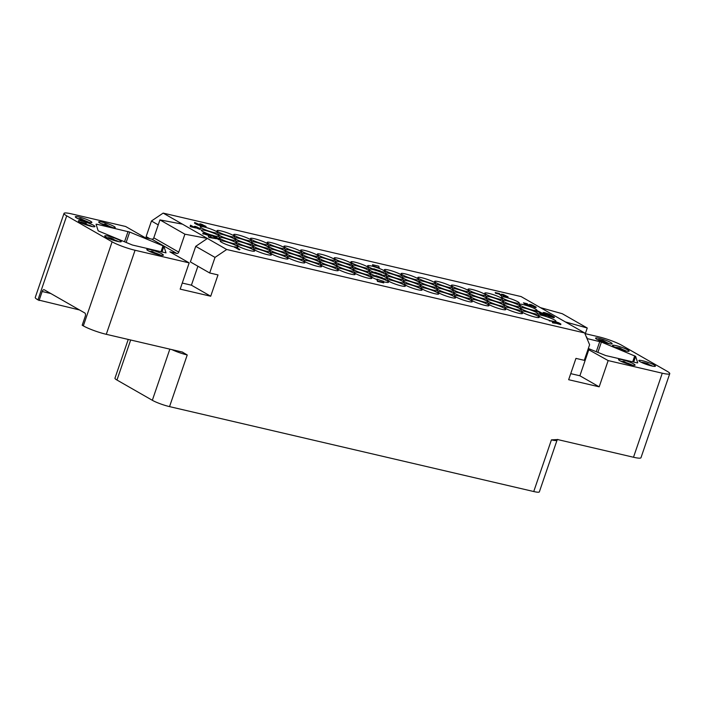 <?xml version="1.0" encoding="UTF-8"?>
<svg xmlns="http://www.w3.org/2000/svg" width="705" height="705" viewBox="0 0 705 705"><rect width="100%" height="100%" fill="white"/><g stroke="black" fill="none" stroke-linecap="round" stroke-linejoin="round"><path stroke-width="1.06" d="M551.425 439.876A13.131 1.833 18.9 0 0 557.029 440.237L539.343 491.896A13.131 1.833 -161.1 0 1 533.738 491.535L551.425 439.876L557.532 439.532L633.495 457.245L662.268 373.201A17.502 2.441 18.9 0 0 669.75 373.668A17.502 2.441 18.9 0 0 667.062 371.235L621.669 345.247A17.502 2.441 18.9 0 0 598.721 336.814L585.309 333.685M163.155 213.104L182.454 224.155L159.938 219.898L153.796 237.841A1.754 1.401 119.8 0 1 151.848 239.154L144.913 237.532L125.613 226.49L71.505 213.871A17.502 2.441 18.9 0 0 64.023 213.403A17.502 2.441 18.9 0 0 66.711 215.836L112.104 241.824A17.502 2.441 18.9 0 0 135.06 250.257L189.169 262.877L180.18 289.12L210.707 296.232L218.004 274.915L209.685 272.976L215.016 257.395L226.71 249.5L584.657 332.963L521.101 296.576L163.155 213.104L151.46 221.009L146.129 236.589L149.768 238.669M79.524 309.962L37.938 299.881A17.502 2.441 -161.1 0 1 35.25 297.448L64.023 213.403M39.075 300.533L42.159 291.509A2.626 1.525 103.1 0 1 44.115 289.737A2.626 1.525 103.1 0 1 44.362 289.834L84.767 312.967A2.626 1.525 103.1 0 1 85.287 316.201L82.194 325.225L83.331 325.877A17.502 2.441 -161.1 0 0 106.279 334.311L182.666 352.139M533.738 491.535L169.544 406.618A13.131 1.833 -161.1 0 1 152.333 400.29L116.968 380.039A13.131 1.833 -161.1 0 1 114.959 378.215L128.239 339.431M182.243 352.024L187.23 354.959A13.131 1.833 18.9 0 1 171.897 349.61M584.657 332.963L589.609 344.745L584.278 360.325L575.95 358.387L568.653 379.704L599.179 386.825L608.159 360.581L588.04 349.345M662.268 373.201L608.159 360.581M96.796 224.234L129.694 232.06L163.022 245.842L163.93 246.362L166.01 252.883L132.364 245.014L99.044 231.231L98.136 230.711L96.056 224.216L96.796 224.234L96.418 225.353M159.938 219.898L184.904 234.192L178.762 252.134A1.754 1.401 -60.2 0 1 176.814 253.448L169.879 251.835L189.169 262.877M113.91 226.375A8.751 1.225 18.9 0 0 104.798 222.789A8.751 1.225 18.9 0 0 98.691 221.925A8.751 1.225 18.9 0 0 100.039 223.141A8.751 1.225 18.9 0 0 109.152 226.737A8.751 1.225 18.9 0 0 115.25 227.6A8.751 1.225 18.9 0 0 113.91 226.375M93.589 225.336A8.751 1.225 18.9 0 0 84.477 221.749A8.751 1.225 18.9 0 0 78.37 220.885A8.751 1.225 18.9 0 0 79.718 222.101A8.751 1.225 18.9 0 0 88.83 225.697A8.751 1.225 18.9 0 0 94.928 226.552A8.751 1.225 18.9 0 0 93.589 225.336M119.912 240.414A8.751 1.225 18.9 0 0 110.8 236.818A8.751 1.225 18.9 0 0 104.701 235.963A8.751 1.225 18.9 0 0 106.041 237.18A8.751 1.225 18.9 0 0 115.153 240.766A8.751 1.225 18.9 0 0 121.26 241.63A8.751 1.225 18.9 0 0 119.912 240.414M162.027 253.932A8.751 1.225 18.9 0 0 152.915 250.337A8.751 1.225 18.9 0 0 146.807 249.482A8.751 1.225 18.9 0 0 148.156 250.698A8.751 1.225 18.9 0 0 157.268 254.285A8.751 1.225 18.9 0 0 163.366 255.148A8.751 1.225 18.9 0 0 162.027 253.932M90.54 221.238A8.751 1.225 18.9 0 0 81.428 217.642A8.751 1.225 18.9 0 0 75.32 216.787A8.751 1.225 18.9 0 0 76.669 218.004A8.751 1.225 18.9 0 0 85.781 221.59A8.751 1.225 18.9 0 0 91.879 222.454A8.751 1.225 18.9 0 0 90.54 221.238M151.46 221.009L158.228 224.877M226.71 249.5L182.454 224.155M385.829 271.011A9.368 1.304 18.9 0 0 395.575 274.853A9.368 1.304 18.9 0 0 402.106 275.77A9.368 1.304 18.9 0 0 400.669 274.474A9.368 1.304 18.9 0 0 390.923 270.632A9.368 1.304 18.9 0 0 384.392 269.707A9.368 1.304 18.9 0 0 385.829 271.011M402.546 274.906A9.368 1.304 18.9 0 0 412.302 278.748A9.368 1.304 18.9 0 0 418.832 279.673A9.368 1.304 18.9 0 0 417.386 278.369A9.368 1.304 18.9 0 0 407.64 274.527A9.368 1.304 18.9 0 0 401.11 273.602A9.368 1.304 18.9 0 0 402.546 274.906M419.263 278.81A9.368 1.304 18.9 0 0 429.019 282.652A9.368 1.304 18.9 0 0 435.549 283.569A9.368 1.304 18.9 0 0 434.104 282.264A9.368 1.304 18.9 0 0 424.357 278.422A9.368 1.304 18.9 0 0 417.827 277.506A9.368 1.304 18.9 0 0 419.263 278.81M436.051 282.723A9.368 1.304 18.9 0 0 445.807 286.565A9.368 1.304 18.9 0 0 452.337 287.481A9.368 1.304 18.9 0 0 450.892 286.186A9.368 1.304 18.9 0 0 441.145 282.344A9.368 1.304 18.9 0 0 434.615 281.418A9.368 1.304 18.9 0 0 436.051 282.723M452.769 286.618A9.368 1.304 18.9 0 0 462.524 290.46A9.368 1.304 18.9 0 0 469.054 291.385A9.368 1.304 18.9 0 0 467.618 290.081A9.368 1.304 18.9 0 0 457.862 286.239A9.368 1.304 18.9 0 0 451.332 285.313A9.368 1.304 18.9 0 0 452.769 286.618M469.486 290.522A9.368 1.304 18.9 0 0 479.241 294.364A9.368 1.304 18.9 0 0 485.771 295.28A9.368 1.304 18.9 0 0 484.335 293.976A9.368 1.304 18.9 0 0 474.58 290.134A9.368 1.304 18.9 0 0 468.049 289.217A9.368 1.304 18.9 0 0 469.486 290.522M486.203 294.417A9.368 1.304 18.9 0 0 495.959 298.259A9.368 1.304 18.9 0 0 502.489 299.184A9.368 1.304 18.9 0 0 501.052 297.88A9.368 1.304 18.9 0 0 491.297 294.038A9.368 1.304 18.9 0 0 484.767 293.113A9.368 1.304 18.9 0 0 486.203 294.417M502.991 298.33A9.368 1.304 18.9 0 0 512.746 302.172A9.368 1.304 18.9 0 0 519.277 303.097A9.368 1.304 18.9 0 0 517.84 301.793A9.368 1.304 18.9 0 0 508.085 297.951A9.368 1.304 18.9 0 0 501.555 297.025A9.368 1.304 18.9 0 0 502.991 298.33M352.324 263.194A9.368 1.304 18.9 0 0 362.07 267.036A9.368 1.304 18.9 0 0 368.6 267.962A9.368 1.304 18.9 0 0 367.164 266.657A9.368 1.304 18.9 0 0 357.417 262.815A9.368 1.304 18.9 0 0 350.887 261.89A9.368 1.304 18.9 0 0 352.324 263.194M335.606 259.299A9.368 1.304 18.9 0 0 345.353 263.141A9.368 1.304 18.9 0 0 351.883 264.067A9.368 1.304 18.9 0 0 350.447 262.762A9.368 1.304 18.9 0 0 340.691 258.92A9.368 1.304 18.9 0 0 334.161 257.995A9.368 1.304 18.9 0 0 335.606 259.299M318.819 255.386A9.368 1.304 18.9 0 0 328.565 259.228A9.368 1.304 18.9 0 0 335.095 260.145A9.368 1.304 18.9 0 0 333.659 258.841A9.368 1.304 18.9 0 0 323.903 254.999A9.368 1.304 18.9 0 0 317.382 254.082A9.368 1.304 18.9 0 0 318.819 255.386M302.101 251.482A9.368 1.304 18.9 0 0 311.848 255.325A9.368 1.304 18.9 0 0 318.378 256.25A9.368 1.304 18.9 0 0 316.942 254.946A9.368 1.304 18.9 0 0 307.186 251.103A9.368 1.304 18.9 0 0 300.656 250.178A9.368 1.304 18.9 0 0 302.101 251.482M285.384 247.587A9.368 1.304 18.9 0 0 295.131 251.429A9.368 1.304 18.9 0 0 301.661 252.355A9.368 1.304 18.9 0 0 300.224 251.05A9.368 1.304 18.9 0 0 290.469 247.208A9.368 1.304 18.9 0 0 283.939 246.283A9.368 1.304 18.9 0 0 285.384 247.587M268.596 243.674A9.368 1.304 18.9 0 0 278.343 247.517A9.368 1.304 18.9 0 0 284.873 248.433A9.368 1.304 18.9 0 0 283.436 247.138A9.368 1.304 18.9 0 0 273.681 243.295A9.368 1.304 18.9 0 0 267.151 242.37A9.368 1.304 18.9 0 0 268.596 243.674M251.87 239.77A9.368 1.304 18.9 0 0 261.625 243.613A9.368 1.304 18.9 0 0 268.156 244.538A9.368 1.304 18.9 0 0 266.719 243.234A9.368 1.304 18.9 0 0 256.964 239.392A9.368 1.304 18.9 0 0 250.434 238.475A9.368 1.304 18.9 0 0 251.87 239.77M235.153 235.875A9.368 1.304 18.9 0 0 244.908 239.718A9.368 1.304 18.9 0 0 251.438 240.643A9.368 1.304 18.9 0 0 250.002 239.339A9.368 1.304 18.9 0 0 240.246 235.496A9.368 1.304 18.9 0 0 233.716 234.571A9.368 1.304 18.9 0 0 235.153 235.875M218.435 231.98A9.368 1.304 18.9 0 0 228.191 235.823A9.368 1.304 18.9 0 0 234.721 236.739A9.368 1.304 18.9 0 0 233.285 235.435A9.368 1.304 18.9 0 0 223.529 231.593A9.368 1.304 18.9 0 0 216.999 230.676A9.368 1.304 18.9 0 0 218.435 231.98M201.648 228.059A9.368 1.304 18.9 0 0 211.403 231.901A9.368 1.304 18.9 0 0 217.933 232.826A9.368 1.304 18.9 0 0 216.497 231.522A9.368 1.304 18.9 0 0 206.741 227.68A9.368 1.304 18.9 0 0 200.211 226.763A9.368 1.304 18.9 0 0 201.648 228.059M386.878 274.457A9.368 1.304 18.9 0 0 396.624 278.299A9.368 1.304 18.9 0 0 403.154 279.224A9.368 1.304 18.9 0 0 401.718 277.92A9.368 1.304 18.9 0 0 391.962 274.078A9.368 1.304 18.9 0 0 385.441 273.152A9.368 1.304 18.9 0 0 386.878 274.457M403.595 278.36A9.368 1.304 18.9 0 0 413.341 282.203A9.368 1.304 18.9 0 0 419.872 283.119A9.368 1.304 18.9 0 0 418.435 281.815A9.368 1.304 18.9 0 0 408.688 277.973A9.368 1.304 18.9 0 0 402.158 277.056A9.368 1.304 18.9 0 0 403.595 278.36M420.383 282.273A9.368 1.304 18.9 0 0 430.129 286.115A9.368 1.304 18.9 0 0 436.659 287.032A9.368 1.304 18.9 0 0 435.223 285.736A9.368 1.304 18.9 0 0 425.476 281.894A9.368 1.304 18.9 0 0 418.946 280.969A9.368 1.304 18.9 0 0 420.383 282.273M437.1 286.168A9.368 1.304 18.9 0 0 446.855 290.011A9.368 1.304 18.9 0 0 453.385 290.936A9.368 1.304 18.9 0 0 451.94 289.632A9.368 1.304 18.9 0 0 442.194 285.789A9.368 1.304 18.9 0 0 435.664 284.864A9.368 1.304 18.9 0 0 437.1 286.168M453.817 290.072A9.368 1.304 18.9 0 0 463.573 293.914A9.368 1.304 18.9 0 0 470.103 294.831A9.368 1.304 18.9 0 0 468.658 293.527A9.368 1.304 18.9 0 0 458.911 289.685A9.368 1.304 18.9 0 0 452.381 288.768A9.368 1.304 18.9 0 0 453.817 290.072M470.605 293.985A9.368 1.304 18.9 0 0 480.361 297.827A9.368 1.304 18.9 0 0 486.891 298.744A9.368 1.304 18.9 0 0 485.445 297.448A9.368 1.304 18.9 0 0 475.699 293.606A9.368 1.304 18.9 0 0 469.169 292.681A9.368 1.304 18.9 0 0 470.605 293.985M487.322 297.88A9.368 1.304 18.9 0 0 497.078 301.722A9.368 1.304 18.9 0 0 503.608 302.648A9.368 1.304 18.9 0 0 502.163 301.343A9.368 1.304 18.9 0 0 492.416 297.501A9.368 1.304 18.9 0 0 485.886 296.576A9.368 1.304 18.9 0 0 487.322 297.88M504.04 301.784A9.368 1.304 18.9 0 0 513.795 305.626A9.368 1.304 18.9 0 0 520.325 306.543A9.368 1.304 18.9 0 0 518.889 305.239A9.368 1.304 18.9 0 0 509.133 301.396A9.368 1.304 18.9 0 0 502.603 300.48A9.368 1.304 18.9 0 0 504.04 301.784M536.408 310.685A9.368 1.304 18.9 0 0 537.043 310.447A9.368 1.304 18.9 0 0 535.606 309.142A9.368 1.304 18.9 0 0 525.851 305.3A9.368 1.304 18.9 0 0 519.321 304.375A9.368 1.304 18.9 0 0 520.757 305.679A9.368 1.304 18.9 0 0 534.742 310.535M353.372 266.649A9.368 1.304 18.9 0 0 363.119 270.491A9.368 1.304 18.9 0 0 369.649 271.407A9.368 1.304 18.9 0 0 368.213 270.103A9.368 1.304 18.9 0 0 358.457 266.261A9.368 1.304 18.9 0 0 351.927 265.344A9.368 1.304 18.9 0 0 353.372 266.649M336.655 262.745A9.368 1.304 18.9 0 0 346.402 266.587A9.368 1.304 18.9 0 0 352.932 267.512A9.368 1.304 18.9 0 0 351.495 266.208A9.368 1.304 18.9 0 0 341.74 262.366A9.368 1.304 18.9 0 0 335.21 261.44A9.368 1.304 18.9 0 0 336.655 262.745M319.929 258.85A9.368 1.304 18.9 0 0 329.684 262.692A9.368 1.304 18.9 0 0 336.214 263.617A9.368 1.304 18.9 0 0 334.778 262.313A9.368 1.304 18.9 0 0 325.023 258.471A9.368 1.304 18.9 0 0 318.493 257.545A9.368 1.304 18.9 0 0 319.929 258.85M303.15 254.937A9.368 1.304 18.9 0 0 312.897 258.779A9.368 1.304 18.9 0 0 319.427 259.696A9.368 1.304 18.9 0 0 317.99 258.391A9.368 1.304 18.9 0 0 308.235 254.549A9.368 1.304 18.9 0 0 301.705 253.633A9.368 1.304 18.9 0 0 303.15 254.937M286.424 251.033A9.368 1.304 18.9 0 0 296.179 254.875A9.368 1.304 18.9 0 0 302.709 255.8A9.368 1.304 18.9 0 0 301.273 254.496A9.368 1.304 18.9 0 0 291.517 250.654A9.368 1.304 18.9 0 0 284.987 249.729A9.368 1.304 18.9 0 0 286.424 251.033M269.707 247.138A9.368 1.304 18.9 0 0 279.462 250.98A9.368 1.304 18.9 0 0 285.992 251.905A9.368 1.304 18.9 0 0 284.556 250.601A9.368 1.304 18.9 0 0 274.8 246.759A9.368 1.304 18.9 0 0 268.27 245.833A9.368 1.304 18.9 0 0 269.707 247.138M252.919 243.225A9.368 1.304 18.9 0 0 262.674 247.067A9.368 1.304 18.9 0 0 269.204 247.984A9.368 1.304 18.9 0 0 267.768 246.688A9.368 1.304 18.9 0 0 258.012 242.846A9.368 1.304 18.9 0 0 251.482 241.921A9.368 1.304 18.9 0 0 252.919 243.225M236.201 239.321A9.368 1.304 18.9 0 0 245.957 243.163A9.368 1.304 18.9 0 0 252.487 244.089A9.368 1.304 18.9 0 0 251.05 242.784A9.368 1.304 18.9 0 0 241.295 238.942A9.368 1.304 18.9 0 0 234.765 238.026A9.368 1.304 18.9 0 0 236.201 239.321M219.484 235.426A9.368 1.304 18.9 0 0 229.24 239.268A9.368 1.304 18.9 0 0 235.77 240.194A9.368 1.304 18.9 0 0 234.333 238.889A9.368 1.304 18.9 0 0 224.578 235.047A9.368 1.304 18.9 0 0 218.048 234.122A9.368 1.304 18.9 0 0 219.484 235.426M213.271 235.585A9.368 1.304 18.9 0 0 219.052 236.29A9.368 1.304 18.9 0 0 217.616 234.985A9.368 1.304 18.9 0 0 207.86 231.143A9.368 1.304 18.9 0 0 201.33 230.227A9.368 1.304 18.9 0 0 202.767 231.531A9.368 1.304 18.9 0 0 211.271 234.985M387.926 277.911A9.368 1.304 18.9 0 0 397.673 281.753A9.368 1.304 18.9 0 0 404.203 282.67A9.368 1.304 18.9 0 0 402.767 281.365A9.368 1.304 18.9 0 0 393.011 277.523A9.368 1.304 18.9 0 0 386.481 276.607A9.368 1.304 18.9 0 0 387.926 277.911M404.714 281.824A9.368 1.304 18.9 0 0 414.461 285.666A9.368 1.304 18.9 0 0 420.991 286.582A9.368 1.304 18.9 0 0 419.554 285.287A9.368 1.304 18.9 0 0 409.799 281.445A9.368 1.304 18.9 0 0 403.269 280.519A9.368 1.304 18.9 0 0 404.714 281.824M421.431 285.719A9.368 1.304 18.9 0 0 431.178 289.561A9.368 1.304 18.9 0 0 437.708 290.486A9.368 1.304 18.9 0 0 436.272 289.182A9.368 1.304 18.9 0 0 426.516 285.34A9.368 1.304 18.9 0 0 419.986 284.415A9.368 1.304 18.9 0 0 421.431 285.719M438.149 289.623A9.368 1.304 18.9 0 0 447.895 293.465A9.368 1.304 18.9 0 0 454.425 294.382A9.368 1.304 18.9 0 0 452.989 293.077A9.368 1.304 18.9 0 0 443.242 289.235A9.368 1.304 18.9 0 0 436.712 288.319A9.368 1.304 18.9 0 0 438.149 289.623M454.937 293.536A9.368 1.304 18.9 0 0 464.683 297.378A9.368 1.304 18.9 0 0 471.213 298.294A9.368 1.304 18.9 0 0 469.777 296.999A9.368 1.304 18.9 0 0 460.021 293.157A9.368 1.304 18.9 0 0 453.5 292.231A9.368 1.304 18.9 0 0 454.937 293.536M471.654 297.431A9.368 1.304 18.9 0 0 481.409 301.273A9.368 1.304 18.9 0 0 487.93 302.198A9.368 1.304 18.9 0 0 486.494 300.894A9.368 1.304 18.9 0 0 476.747 297.052A9.368 1.304 18.9 0 0 470.217 296.126A9.368 1.304 18.9 0 0 471.654 297.431M488.371 301.335A9.368 1.304 18.9 0 0 498.127 305.177A9.368 1.304 18.9 0 0 504.657 306.093A9.368 1.304 18.9 0 0 503.211 304.789A9.368 1.304 18.9 0 0 493.465 300.947A9.368 1.304 18.9 0 0 486.935 300.03A9.368 1.304 18.9 0 0 488.371 301.335M505.088 305.23A9.368 1.304 18.9 0 0 514.844 309.072A9.368 1.304 18.9 0 0 521.374 309.997A9.368 1.304 18.9 0 0 519.929 308.693A9.368 1.304 18.9 0 0 510.182 304.851A9.368 1.304 18.9 0 0 503.652 303.925A9.368 1.304 18.9 0 0 505.088 305.23M521.876 309.142A9.368 1.304 18.9 0 0 531.632 312.985A9.368 1.304 18.9 0 0 538.162 313.91A9.368 1.304 18.9 0 0 536.716 312.606A9.368 1.304 18.9 0 0 526.97 308.764A9.368 1.304 18.9 0 0 520.44 307.838A9.368 1.304 18.9 0 0 521.876 309.142M354.483 270.112A9.368 1.304 18.9 0 0 364.238 273.954A9.368 1.304 18.9 0 0 370.768 274.88A9.368 1.304 18.9 0 0 369.332 273.575A9.368 1.304 18.9 0 0 359.576 269.733A9.368 1.304 18.9 0 0 353.046 268.808A9.368 1.304 18.9 0 0 354.483 270.112M337.695 266.199A9.368 1.304 18.9 0 0 347.45 270.041A9.368 1.304 18.9 0 0 353.981 270.958A9.368 1.304 18.9 0 0 352.544 269.654A9.368 1.304 18.9 0 0 342.789 265.811A9.368 1.304 18.9 0 0 336.259 264.895A9.368 1.304 18.9 0 0 337.695 266.199M320.978 262.295A9.368 1.304 18.9 0 0 330.733 266.137A9.368 1.304 18.9 0 0 337.263 267.063A9.368 1.304 18.9 0 0 335.827 265.759A9.368 1.304 18.9 0 0 326.071 261.916A9.368 1.304 18.9 0 0 319.541 260.991A9.368 1.304 18.9 0 0 320.978 262.295M304.26 258.4A9.368 1.304 18.9 0 0 314.016 262.242A9.368 1.304 18.9 0 0 320.546 263.168A9.368 1.304 18.9 0 0 319.109 261.863A9.368 1.304 18.9 0 0 309.354 258.021A9.368 1.304 18.9 0 0 302.824 257.096A9.368 1.304 18.9 0 0 304.26 258.4M287.473 254.487A9.368 1.304 18.9 0 0 297.228 258.33A9.368 1.304 18.9 0 0 303.758 259.246A9.368 1.304 18.9 0 0 302.322 257.951A9.368 1.304 18.9 0 0 292.566 254.1A9.368 1.304 18.9 0 0 286.036 253.183A9.368 1.304 18.9 0 0 287.473 254.487M270.755 250.583A9.368 1.304 18.9 0 0 280.511 254.426A9.368 1.304 18.9 0 0 287.041 255.351A9.368 1.304 18.9 0 0 285.604 254.047A9.368 1.304 18.9 0 0 275.849 250.204A9.368 1.304 18.9 0 0 269.319 249.279A9.368 1.304 18.9 0 0 270.755 250.583M254.038 246.688A9.368 1.304 18.9 0 0 263.793 250.531A9.368 1.304 18.9 0 0 270.323 251.456A9.368 1.304 18.9 0 0 268.887 250.152A9.368 1.304 18.9 0 0 259.132 246.309A9.368 1.304 18.9 0 0 252.601 245.384A9.368 1.304 18.9 0 0 254.038 246.688M237.321 242.793A9.368 1.304 18.9 0 0 247.076 246.635A9.368 1.304 18.9 0 0 253.606 247.552A9.368 1.304 18.9 0 0 252.17 246.248A9.368 1.304 18.9 0 0 242.414 242.405A9.368 1.304 18.9 0 0 235.884 241.489A9.368 1.304 18.9 0 0 237.321 242.793M220.533 238.872A9.368 1.304 18.9 0 0 230.288 242.714A9.368 1.304 18.9 0 0 236.818 243.639A9.368 1.304 18.9 0 0 235.382 242.335A9.368 1.304 18.9 0 0 225.626 238.493A9.368 1.304 18.9 0 0 219.096 237.576A9.368 1.304 18.9 0 0 220.533 238.872M389.037 281.374A9.368 1.304 18.9 0 0 398.792 285.217A9.368 1.304 18.9 0 0 405.322 286.133A9.368 1.304 18.9 0 0 403.886 284.838A9.368 1.304 18.9 0 0 394.13 280.995A9.368 1.304 18.9 0 0 387.6 280.07A9.368 1.304 18.9 0 0 389.037 281.374M405.754 285.269A9.368 1.304 18.9 0 0 415.509 289.112A9.368 1.304 18.9 0 0 422.039 290.037A9.368 1.304 18.9 0 0 420.603 288.733A9.368 1.304 18.9 0 0 410.848 284.89A9.368 1.304 18.9 0 0 404.317 283.965A9.368 1.304 18.9 0 0 405.754 285.269M422.48 289.173A9.368 1.304 18.9 0 0 432.227 293.016A9.368 1.304 18.9 0 0 438.757 293.932A9.368 1.304 18.9 0 0 437.32 292.628A9.368 1.304 18.9 0 0 427.565 288.786A9.368 1.304 18.9 0 0 421.035 287.869A9.368 1.304 18.9 0 0 422.48 289.173M439.268 293.086A9.368 1.304 18.9 0 0 449.014 296.928A9.368 1.304 18.9 0 0 455.545 297.845A9.368 1.304 18.9 0 0 454.108 296.549A9.368 1.304 18.9 0 0 444.353 292.707A9.368 1.304 18.9 0 0 437.823 291.782A9.368 1.304 18.9 0 0 439.268 293.086M455.985 296.981A9.368 1.304 18.9 0 0 465.732 300.824A9.368 1.304 18.9 0 0 472.262 301.749A9.368 1.304 18.9 0 0 470.825 300.445A9.368 1.304 18.9 0 0 461.07 296.602A9.368 1.304 18.9 0 0 454.54 295.677A9.368 1.304 18.9 0 0 455.985 296.981M472.702 300.885A9.368 1.304 18.9 0 0 482.449 304.727A9.368 1.304 18.9 0 0 488.979 305.644A9.368 1.304 18.9 0 0 487.543 304.34A9.368 1.304 18.9 0 0 477.796 300.497A9.368 1.304 18.9 0 0 471.266 299.581A9.368 1.304 18.9 0 0 472.702 300.885M489.49 304.798A9.368 1.304 18.9 0 0 499.237 308.64A9.368 1.304 18.9 0 0 505.767 309.557A9.368 1.304 18.9 0 0 504.331 308.261A9.368 1.304 18.9 0 0 494.575 304.419A9.368 1.304 18.9 0 0 488.045 303.494A9.368 1.304 18.9 0 0 489.49 304.798M506.208 308.693A9.368 1.304 18.9 0 0 515.954 312.535A9.368 1.304 18.9 0 0 522.484 313.461A9.368 1.304 18.9 0 0 521.048 312.156A9.368 1.304 18.9 0 0 511.301 308.314A9.368 1.304 18.9 0 0 504.771 307.389A9.368 1.304 18.9 0 0 506.208 308.693M522.925 312.597A9.368 1.304 18.9 0 0 532.68 316.439A9.368 1.304 18.9 0 0 539.21 317.356A9.368 1.304 18.9 0 0 537.765 316.051A9.368 1.304 18.9 0 0 528.019 312.209A9.368 1.304 18.9 0 0 521.488 311.293A9.368 1.304 18.9 0 0 522.925 312.597M555.143 321.498A9.368 1.304 18.9 0 0 555.928 321.26A9.368 1.304 18.9 0 0 554.483 319.955A9.368 1.304 18.9 0 0 544.736 316.113A9.368 1.304 18.9 0 0 538.206 315.188A9.368 1.304 18.9 0 0 539.642 316.492A9.368 1.304 18.9 0 0 549.195 320.273M553.064 321.251A9.368 1.304 18.9 0 0 554.562 321.471M355.531 273.558A9.368 1.304 18.9 0 0 365.287 277.4A9.368 1.304 18.9 0 0 371.817 278.325A9.368 1.304 18.9 0 0 370.381 277.021A9.368 1.304 18.9 0 0 360.625 273.179A9.368 1.304 18.9 0 0 354.095 272.253A9.368 1.304 18.9 0 0 355.531 273.558M338.814 269.662A9.368 1.304 18.9 0 0 348.57 273.505A9.368 1.304 18.9 0 0 355.1 274.43A9.368 1.304 18.9 0 0 353.663 273.126A9.368 1.304 18.9 0 0 343.908 269.284A9.368 1.304 18.9 0 0 337.378 268.358A9.368 1.304 18.9 0 0 338.814 269.662M322.026 265.75A9.368 1.304 18.9 0 0 331.782 269.592A9.368 1.304 18.9 0 0 338.312 270.508A9.368 1.304 18.9 0 0 336.875 269.204A9.368 1.304 18.9 0 0 327.12 265.362A9.368 1.304 18.9 0 0 320.59 264.445A9.368 1.304 18.9 0 0 322.026 265.75M305.309 261.846A9.368 1.304 18.9 0 0 315.064 265.688A9.368 1.304 18.9 0 0 321.595 266.613A9.368 1.304 18.9 0 0 320.158 265.309A9.368 1.304 18.9 0 0 310.403 261.467A9.368 1.304 18.9 0 0 303.873 260.542A9.368 1.304 18.9 0 0 305.309 261.846M288.592 257.951A9.368 1.304 18.9 0 0 298.347 261.793A9.368 1.304 18.9 0 0 304.877 262.718A9.368 1.304 18.9 0 0 303.441 261.414A9.368 1.304 18.9 0 0 293.685 257.572A9.368 1.304 18.9 0 0 287.155 256.646A9.368 1.304 18.9 0 0 288.592 257.951M271.804 254.038A9.368 1.304 18.9 0 0 281.559 257.88A9.368 1.304 18.9 0 0 288.089 258.797A9.368 1.304 18.9 0 0 286.653 257.501A9.368 1.304 18.9 0 0 276.898 253.65A9.368 1.304 18.9 0 0 270.368 252.734A9.368 1.304 18.9 0 0 271.804 254.038M255.087 250.134A9.368 1.304 18.9 0 0 264.842 253.976A9.368 1.304 18.9 0 0 271.372 254.902A9.368 1.304 18.9 0 0 269.936 253.597A9.368 1.304 18.9 0 0 260.18 249.755A9.368 1.304 18.9 0 0 253.65 248.83A9.368 1.304 18.9 0 0 255.087 250.134M238.369 246.239A9.368 1.304 18.9 0 0 248.125 250.081A9.368 1.304 18.9 0 0 254.655 251.006A9.368 1.304 18.9 0 0 253.218 249.702A9.368 1.304 18.9 0 0 243.463 245.86A9.368 1.304 18.9 0 0 236.933 244.935A9.368 1.304 18.9 0 0 238.369 246.239M235.972 247.252A9.368 1.304 18.9 0 0 237.938 247.102A9.368 1.304 18.9 0 0 236.492 245.798A9.368 1.304 18.9 0 0 226.746 241.956A9.368 1.304 18.9 0 0 220.216 241.039A9.368 1.304 18.9 0 0 221.652 242.344A9.368 1.304 18.9 0 0 234.624 247.006M195.849 223.362L196.395 223.503M194.536 222.577L194.686 223.353L197.426 224.842L200.758 225.847L201.154 225.265L194.818 222.551L197.567 224.437L201.189 225.406M495.21 292.557L495.553 293.245L499.025 294.055L501.458 296.003L499.369 293.536L495.21 292.557L499.166 293.65L501.599 295.589M503.141 295.298L503.247 295.924L505.758 296.972L507.609 297.404L508.093 296.875L503.282 294.478L501.317 294.214L503.678 295.686L508.093 296.875M501.317 294.214L503.044 295.562M190.473 225.195L190.165 226.455L190.747 226.79L195.708 227.962L190.473 225.195L190.888 226.375L195.708 227.962M195.461 227.6L199.726 229.337L200.81 228.922L195.329 226.331L194.545 226.508L196.959 227.891L200.81 228.922M194.386 226.34L194.545 227.036M523.445 302.842L525.815 304.692L528.001 304.622L530.301 305.785L526.829 304.78L529.719 305.847L531.182 306.058L530.504 305.476L524.511 303.256L527.375 303.758L523.445 302.842L526.943 304.41M527.596 304.974L529.543 305.644M526.829 304.78L528.909 306.067L531.182 306.058M525.815 304.005L526.291 304.111M532.24 306.076L534.787 307.468L536.011 307.627L536.117 307.072L531.517 304.763L529.499 304.384L530.178 304.965L535.368 306.798L532.24 306.076L536.152 307.213M529.499 304.384L529.49 305.018M531.05 305.838L532.178 306.252M534.152 306.701L534.698 306.842M202.776 233.285L203.11 234.034L205.27 233.752L209.456 235.188L208.292 236.58L209.138 237.056L216.417 238.757L209.905 236.95L211.244 236.008L209.456 234.844L204.626 233.311L202.908 233.082L204.265 233.857M204.203 234.042L209.42 235.708M208.292 236.58L208.997 237.47L216.417 238.757M210.24 237.03L211.244 236.008M212.602 236.105L219.114 239.832L220.462 239.7L212.522 235.153L211.28 235.267L212.628 236.043L220.462 239.7M211.306 234.871L211.139 235.673L212.628 236.043M539.21 313.399L543.581 315.496L545.688 315.928L546.481 315.435L538.223 311.161L535.192 310.456L534.69 310.676L535.174 311.02L539.783 311.927L541.308 312.8L539.704 312.65L540.383 313.038L545.238 314.915L539.21 313.399L546.481 315.435M534.69 310.676L535.033 311.434L536.117 311.24M536.223 310.984L540.788 312.861M539.704 312.65L540.241 313.452L544.577 314.968M543.097 312.465L543.529 313.531L548.49 316.175L553.848 317.832L554.324 317.091L549.08 314.095L544.313 312.526L543.202 312.72L545.564 314.077L552.738 316.378L553.178 316.827L552.553 316.853L548.631 315.769L554.43 317.347M549.389 315.866L552.694 316.871M235.391 247.64L239.11 249.773L239.938 249.517L235.399 246.926L239.938 249.517M234.712 246.759L234.554 247.393L235.461 247.429M549.918 320.925L552.984 321.401L552.315 322.203L552.799 322.476L556.959 323.445L553.24 322.414L554.007 321.868L552.984 321.207L549.442 320.511L552.984 321.401M552.315 322.203L552.658 322.881L556.959 323.445M553.575 322.493L554.007 321.868M549.169 320.317L549.301 320.925L550.015 320.643M556.932 323.524L560.713 324.635L560.757 323.974L558.748 322.784L554.544 321.471L554.341 321.965L555.972 323.049M372.548 264.727L372.786 266.367A9.191 1.278 -161.1 0 1 379.264 268.482L378.823 266.19L372.548 264.727L372.778 266.34A9.368 1.304 18.9 0 0 367.605 265.794A9.368 1.304 18.9 0 0 369.041 267.098A9.368 1.304 18.9 0 0 373.668 269.195L373.853 269.786A9.368 1.304 18.9 0 0 368.715 269.257A9.368 1.304 18.9 0 0 370.16 270.561A9.368 1.304 18.9 0 0 374.734 272.641L374.919 273.249A9.368 1.304 18.9 0 0 369.764 272.703A9.368 1.304 18.9 0 0 371.209 274.007A9.368 1.304 18.9 0 0 375.809 276.104L375.994 276.704A9.368 1.304 18.9 0 0 370.812 276.157A9.368 1.304 18.9 0 0 372.249 277.462A9.368 1.304 18.9 0 0 376.875 279.559L377.457 281.41L383.731 282.881L383.485 281.233A9.191 1.278 -161.1 0 1 377.008 279.118L377.598 281.004L383.873 282.467M383.652 281.753A9.368 1.304 18.9 0 0 388.534 282.22A9.368 1.304 18.9 0 0 387.098 280.916A9.368 1.304 18.9 0 0 382.489 278.827M382.577 278.299A9.368 1.304 18.9 0 0 387.486 278.775A9.368 1.304 18.9 0 0 386.049 277.47A9.368 1.304 18.9 0 0 381.414 275.364M381.502 274.844A9.368 1.304 18.9 0 0 386.437 275.329A9.368 1.304 18.9 0 0 385 274.025A9.368 1.304 18.9 0 0 380.348 271.91L380.277 270.87A9.191 1.278 -161.1 0 1 373.8 268.755L374.002 269.407A9.191 1.278 -161.1 0 1 380.48 271.522M380.436 271.39A9.368 1.304 18.9 0 0 385.327 271.857A9.368 1.304 18.9 0 0 383.881 270.553A9.368 1.304 18.9 0 0 379.272 268.464M201.181 225.38L205.023 226.878L206.107 226.455L200.625 223.864L199.832 224.04L202.247 225.424L206.107 226.455M199.682 223.873L199.665 224.428M540.4 307.627L562.282 313.716L587.247 328.01L565.366 321.921M588.322 348.499L605.736 355.549L636.976 362.837L637.725 362.855L635.637 356.36L633.689 362.07M587.001 338.55L601.409 342.057L635.637 356.36M586.683 337.774A8.751 1.225 18.9 0 0 586.965 337.598A8.751 1.225 18.9 0 0 586.252 336.77M627.732 349.892A8.751 1.225 18.9 0 0 618.62 346.305A8.751 1.225 18.9 0 0 612.513 345.441A8.751 1.225 18.9 0 0 613.861 346.657A8.751 1.225 18.9 0 0 622.973 350.253A8.751 1.225 18.9 0 0 629.08 351.108A8.751 1.225 18.9 0 0 627.732 349.892M654.064 364.97A8.751 1.225 18.9 0 0 644.943 361.374A8.751 1.225 18.9 0 0 638.845 360.519A8.751 1.225 18.9 0 0 640.184 361.736A8.751 1.225 18.9 0 0 649.305 365.322A8.751 1.225 18.9 0 0 655.403 366.186A8.751 1.225 18.9 0 0 654.064 364.97M633.742 363.93A8.751 1.225 18.9 0 0 624.621 360.334A8.751 1.225 18.9 0 0 618.523 359.48A8.751 1.225 18.9 0 0 619.862 360.696A8.751 1.225 18.9 0 0 628.983 364.282A8.751 1.225 18.9 0 0 635.082 365.146A8.751 1.225 18.9 0 0 633.742 363.93M610.812 342.56A8.751 1.225 18.9 0 0 601.691 338.964A8.751 1.225 18.9 0 0 595.593 338.109A8.751 1.225 18.9 0 0 596.932 339.325A8.751 1.225 18.9 0 0 606.053 342.912A8.751 1.225 18.9 0 0 612.151 343.776A8.751 1.225 18.9 0 0 610.812 342.56M669.75 373.668L640.977 457.721A17.502 2.441 -161.1 0 1 633.495 457.245M376.144 276.325L376.003 276.73A9.191 1.278 -161.1 0 1 382.48 278.845L382.418 277.779A9.191 1.278 -161.1 0 1 375.941 275.664L376.144 276.325A9.191 1.278 -161.1 0 1 382.621 278.44M375.941 275.664L375.809 276.104M374.919 273.249L374.928 273.276A9.191 1.278 -161.1 0 1 381.405 275.391L381.343 274.324A9.191 1.278 -161.1 0 1 374.866 272.2L375.069 272.87A9.191 1.278 -161.1 0 1 381.546 274.976M374.866 272.2L374.734 272.641M373.853 269.786L373.861 269.821A9.191 1.278 -161.1 0 1 380.339 271.927M372.927 265.961A9.191 1.278 -161.1 0 1 379.405 268.076M377.008 279.118L376.875 279.559M599.179 386.825L579.88 375.774L588.869 349.539M570.733 373.641L579.88 375.774M585.15 334.144L587.247 328.01M626.348 351.09A8.751 1.225 18.9 0 0 623.255 349.724M622.788 349.548A8.751 1.225 18.9 0 0 622.118 349.292M615.959 347.38A8.751 1.225 18.9 0 0 614.681 347.098M618.444 348.728L619.73 349.134L620.048 348.191L621.175 348.843L619.871 348.711L623.775 350.473M625.062 350.808L619.721 347.9L616.364 347.459L620.048 348.191M622.55 350.121L622.709 349.662M621.836 349.9L622.004 349.416M620.823 349.574L620.982 349.134M619.713 349.187L619.871 348.711M619.016 348.887L619.342 347.944M618.153 348.614L618.47 347.697M617.58 348.385L617.862 347.556M616.998 348.147L617.236 347.45M616.946 348.129L617.113 347.635M615.862 347.662L616.011 347.212M652.68 366.168A8.751 1.225 18.9 0 0 648.591 364.423M642.281 362.458A8.751 1.225 18.9 0 0 641.012 362.176M644.775 363.798L646.732 364.503L647.049 363.551L647.507 363.912L646.732 364.503M647.128 364.203L647.305 363.701M646.053 364.212L646.37 363.269L647.049 363.551M645.348 363.965L645.674 363.022L646.37 363.269M644.485 363.692L644.793 362.775L645.674 363.022M643.912 363.463L644.194 362.634L644.793 362.775M643.33 363.225L644.194 362.634M643.277 363.207L643.568 362.529M642.563 362.899L643.445 362.714M642.184 362.731L642.696 362.537M648.38 365.049L648.556 364.159L647.296 363.445L642.343 362.282M647.833 364.873L648.635 364.309M632.359 365.128A8.751 1.225 18.9 0 0 626.155 362.634M622.964 361.674A8.751 1.225 18.9 0 0 620.691 361.136M629.098 364.318L624.031 361.418L623.105 361.498L627.97 363.983M623.943 362.564L624.11 362.07M622.885 362.132L623.105 361.498M622.815 362.106L623.132 361.207M609.428 343.758A8.751 1.225 18.9 0 0 608.838 343.467M598.448 339.907A8.751 1.225 18.9 0 0 597.761 339.766M608.944 343.661L603.083 340.55L598.607 339.466L602.766 341.846M598.395 340.074L598.607 339.466M600.255 340.101L605.242 341.74L600.255 340.101M604.106 342.304L602.766 341.546L606.203 342.383L607.886 343.247L606.67 343.088M602.925 341.326L603.11 340.771M603.515 341.458L603.691 340.947M604.097 341.599L604.238 341.158M606.591 343.071L606.749 342.595M605.445 342.736L605.621 342.207M606.027 342.903L606.203 342.383M215.016 257.395L195.726 246.345L207.42 238.449L184.904 234.192M209.685 272.976L190.385 261.925L195.726 246.345M210.707 296.232L191.416 285.19L197.902 266.234M182.26 283.058L191.416 285.19M199.533 224.498L200.458 225.106L199.242 224.921L196.871 223.873L199.594 225.001M197.673 224.34L199.392 224.904M506.208 296.505L503.925 295.51L506.974 296.356L506.208 296.505L506.243 296.047M503.097 294.567L505.177 295.439L502.965 294.937M504.903 296.082L506.102 296.461M191.117 226.235L191.249 225.644L193.082 226.693L191.117 226.235M191.152 226.076L191.637 226.358M195.761 227.089L195.329 226.525L197.03 226.992L200.017 228.702L195.761 227.089M195.646 227.01L199.409 228.658M533.544 305.723L530.23 304.683L533.456 305.988M530.997 305.212L532.874 305.864M549.865 314.738L550.076 315.241L547.609 314.668L544.339 312.985L547.944 313.831L549.821 315.223M544.683 313.364L549.724 315.144M555.038 322.52L560.907 324.141M554.676 322.273L555.179 322.114M555.857 322.3L555.425 321.744L557.126 322.203L560.123 323.921L555.857 322.3M555.91 321.824L559.506 323.877M201.048 224.622L200.625 224.067L202.317 224.525L205.314 226.243L201.048 224.622M200.943 224.551L204.706 226.19M112.527 227.583A8.751 1.225 18.9 0 0 111.152 226.931M109.583 226.27A8.751 1.225 18.9 0 0 108.358 225.803M104.437 224.49A8.751 1.225 18.9 0 0 100.859 223.582M111.046 227.248L105.521 224.172L104.613 223.961L104.261 225.071M104.613 223.961L104.728 225.248M110.764 227.177L109.663 226.543L111.161 226.895M108.676 226.596L109.76 226.913M105.803 225.644L108.764 226.331M105.45 225.309L105.618 224.543L108.006 225.908L105.45 225.309M92.205 226.534A8.751 1.225 18.9 0 0 89.447 225.309M84.935 224.401L87.332 224.613L89.544 225.9M83.93 224.023L85.005 224.199M80.529 222.542L80.687 222.084L83.948 223.952M86.257 224.119L85.799 223.274L80.687 222.084M90.733 226.208L82.071 222.613L86.424 223.635M88.548 225.609L88.715 225.142M87.852 225.397L88.037 224.86M87.138 225.168L87.332 224.613M86.424 224.93L86.609 224.401M85.552 224.631L85.702 224.19M118.528 241.612A8.751 1.225 18.9 0 0 116.025 240.484M108.323 237.946A8.751 1.225 18.9 0 0 106.869 237.62M117.056 241.286L114.307 239.753L110.526 238.916L109.575 238.008L113.505 239.136L110.897 238.105L108.42 237.655L110.844 239.321M108.314 238.299L108.473 237.841M108.218 238.255L108.42 237.655M111.223 238.88L111.372 238.431M110.579 238.907L110.8 238.255M112.298 239.85L111.707 239.233L113.664 239.682L115.884 240.978M114.748 240.643L114.915 240.149M114.175 240.475L114.36 239.938M112.897 240.061L113.082 239.506M113.47 240.246L113.664 239.682M160.643 255.131A8.751 1.225 18.9 0 0 154.448 252.637M151.258 251.676A8.751 1.225 18.9 0 0 148.975 251.139M157.391 254.32L152.315 251.421L151.39 251.5L156.263 253.985M152.227 252.566L152.395 252.073M151.17 252.134L151.39 251.5M151.108 252.108L151.416 251.209M89.156 222.436A8.751 1.225 18.9 0 0 84.785 220.586M79.542 218.92A8.751 1.225 18.9 0 0 77.488 218.444M88.319 222.26L80.899 218.744L79.691 218.462L82.071 220.374M79.401 219.325L79.691 218.462M86.116 221.687L87.385 222.031M83.199 220.771L86.195 221.467M80.802 218.885L85.543 221.141L82.837 220.515L80.802 218.885M116.968 380.039L130.681 339.995M152.333 400.29L169.843 349.134M169.544 406.618L187.23 354.959M135.06 250.257L106.279 334.311M112.104 241.824L83.331 325.877M37.938 299.881L66.711 215.836M50.831 293.536L42.159 291.509M163.93 246.362L161.974 252.073M163.022 245.842L160.969 251.835M129.694 232.06L126.142 242.441M128.037 231.522L124.529 241.771M151.848 239.154L176.814 253.448M634.729 355.84L632.676 361.832M601.409 342.057L597.858 352.438M599.752 341.52L596.245 351.769M153.796 237.841L178.762 252.134M557.029 440.237L557.805 439.409"/></g></svg>
